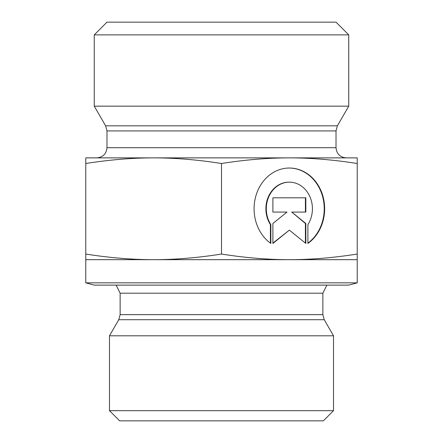 <?xml version="1.0" encoding="UTF-8"?>
<svg xmlns="http://www.w3.org/2000/svg" width="443" height="443" viewBox="0 0 443 443"><rect width="100%" height="100%" fill="white"/><g stroke="black" fill="none" stroke-linecap="round" stroke-linejoin="round"><path stroke-width="0.66" d="M270.834 243.451A40.745 35.285 -90 0 1 255.417 197.656A40.745 35.285 -90 0 1 289.362 168.03A40.745 35.285 -90 0 1 323.312 197.656A40.745 35.285 -90 0 1 307.891 243.451L307.891 224.623A26.624 23.058 90 0 0 309.956 196.797A26.624 23.058 90 0 0 289.362 182.151A26.624 23.058 90 0 0 268.774 196.797A26.624 23.058 90 0 0 270.834 224.623L270.834 243.451M307.891 243.146A40.745 35.285 90 0 0 322.847 197.495A40.745 35.285 90 0 0 289.152 168.03M270.413 243.146L270.413 224.623A26.624 23.058 -90 0 1 268.347 196.797A26.624 23.058 -90 0 1 288.941 182.151A26.624 23.058 -90 0 1 289.152 182.151M270.834 224.623L270.413 224.623M272.894 212.075L272.894 197.811L305.831 197.811L305.831 212.075L291.721 212.075L305.831 223.482L305.831 243.451L289.362 230.133L272.894 243.451L272.894 223.482L287.009 212.075L272.894 212.075L286.582 212.075M272.894 243.107L289.362 230.133M305.41 243.107L305.41 223.482L291.721 212.075M305.831 223.482L305.41 223.482M305.41 212.075L305.41 197.811L272.894 197.811M85.77 259.676L85.77 254.049C109.571 257.798 132.191 259.676 153.638 259.676L85.77 259.676L85.77 282.85L357.23 282.85L357.23 259.676L153.638 259.676C175.085 259.676 197.705 257.798 221.5 254.049C245.295 257.798 267.915 259.676 289.362 259.676C310.809 259.676 333.429 257.798 357.23 254.049L357.23 259.676M221.5 163.506C197.705 159.751 175.085 157.88 153.638 157.88L357.23 157.88L357.23 163.506C333.429 159.751 310.809 157.88 289.362 157.88C267.915 157.88 245.295 159.751 221.5 163.506L221.5 254.049M85.77 163.506L85.77 157.88L153.638 157.88C132.191 157.88 109.571 159.751 85.77 163.506L85.77 254.049M357.23 163.506L357.23 254.049M277.512 335.805L109.476 335.805L118.763 319.719L324.237 319.719L333.524 335.805L277.512 335.805M85.77 282.85L94.254 285.12L348.746 285.12L357.23 282.85M109.476 410.672L119.66 420.85L323.34 420.85L333.524 410.672L109.476 410.672L109.476 335.805M106.979 130.918L336.021 130.918L336.021 147.696L106.979 147.696L106.979 130.918L105.617 125.823L94.254 106.148L348.746 106.148L337.383 125.823L105.617 125.823M106.979 147.696C106.375 153.882 102.981 157.276 96.801 157.88L153.638 157.88M289.362 157.88L346.199 157.88C340.014 157.276 336.625 153.882 336.021 147.696M348.746 34.875L336.021 22.15L106.979 22.15L94.254 34.875L348.746 34.875L348.746 106.148M120.131 314.63L120.131 293.194L322.869 293.194L322.869 314.63L120.131 314.63L118.763 319.719M289.362 182.151L288.941 182.151M322.869 314.63L324.237 319.719M322.869 293.194L326.851 285.12M120.131 293.194L116.149 285.12M333.524 410.672L333.524 335.805M337.383 125.823L336.021 130.918M94.254 34.875L94.254 106.148"/></g></svg>
